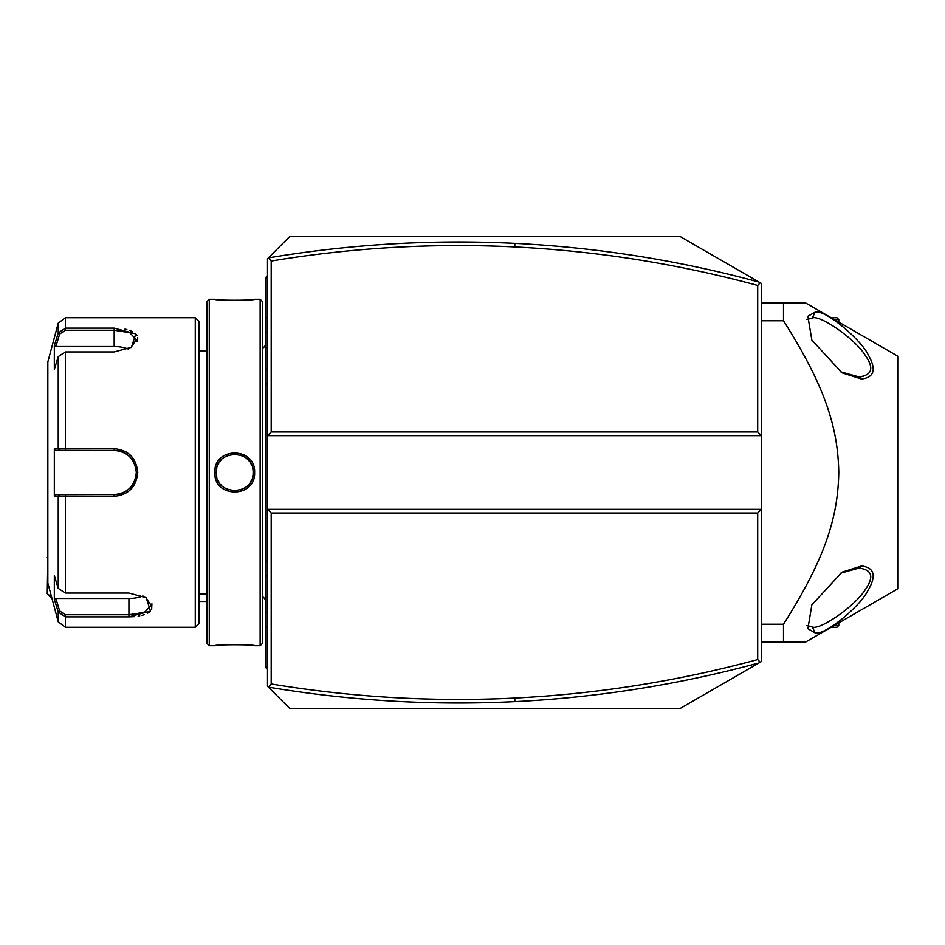 <?xml version="1.0" encoding="UTF-8"?>
<svg xmlns="http://www.w3.org/2000/svg" width="945" height="945" viewBox="0 0 945 945"><rect width="100%" height="100%" fill="white"/><g stroke="black" fill="none" stroke-linecap="round" stroke-linejoin="round"><path stroke-width="1.42" d="M759.071 662.906L680.294 708.384L289.619 708.384L268.368 687.121C350.087 700.836 432.255 705.679 514.907 701.627C597.571 697.528 678.959 684.617 759.071 662.906L761.386 661.571L761.386 509.355L267.506 509.355L267.506 258.729L289.619 236.616L680.294 236.616L761.386 283.429L761.386 509.355L757.701 513.04L271.191 513.04L267.506 509.355L267.506 686.271L268.368 687.121L271.191 683.956C351.918 697.363 433.093 702.052 514.73 698.06C596.98 693.973 677.978 681.144 757.701 659.563L757.701 513.04M760.252 662.221L757.701 659.563M271.191 513.04L271.191 683.956M271.191 431.959L267.506 435.645L761.386 435.645L757.701 431.959L757.701 285.437C677.978 263.856 596.98 251.027 514.73 246.94C433.093 242.948 351.918 247.637 271.191 261.044L271.191 431.959L757.701 431.959M760.252 282.779L757.701 285.437M759.071 282.094C678.959 260.383 597.571 247.472 514.907 243.373C432.255 239.321 350.087 244.164 268.392 257.89L271.191 261.044M834.341 319.552L838.782 319.552L838.782 322.115M831.139 317.709L836.939 317.709L838.782 319.552M831.139 627.291L836.939 627.291L838.782 625.448L834.341 625.448M838.782 625.448L838.782 622.885M761.386 320.757L783.499 320.757C824.725 385.784 837.979 427.022 838.782 472.5C837.979 517.978 824.725 559.216 783.499 624.243L783.499 642.045L805.612 642.045L897.75 588.841L897.75 356.159L805.612 302.955L783.499 302.955L783.499 320.757M761.386 624.243L783.499 624.243M761.386 302.955L783.499 302.955M761.386 642.045L783.499 642.045M806.865 625.425L812.428 627.078L815.039 632.807C824.359 636.115 859.82 606.536 867.333 591.582C876.747 576.237 874.81 567.697 861.533 565.96L842.078 572.15L811.861 604.894L807.869 628.72L814.956 632.807M863.08 376.476L858.922 376.89L861.533 379.039C874.397 377.362 876.617 369.306 868.195 354.847C861.84 340.448 824.855 308.767 815.039 312.193L807.869 316.28L811.861 340.106L842.078 372.85L861.533 379.039L858.875 376.89M840.129 371.668L858.922 376.89C872.306 375.307 874.314 367.971 864.935 354.871C855.296 339.29 820.532 314.862 812.428 317.922L806.865 319.575M812.428 627.078C820.52 630.126 855.284 605.71 864.935 590.129C874.314 577.029 872.306 569.693 858.922 568.11L840.129 573.332M198.958 601.492L207.061 601.492M51.573 596.992L47.25 593.755L47.841 557.16M47.25 557.644L47.841 556.676M52.105 598.988L47.25 593.755M267.506 347.406L266.029 347.559L266.029 277.157L267.506 275.692M266.029 278.633L267.506 277.157M266.029 347.559L266.029 368.94L267.506 369.082M267.506 575.918L266.029 576.06L266.029 368.94M266.029 576.06L266.029 597.441L267.506 597.594M267.506 669.308L266.029 667.843L266.029 597.441M266.029 666.367L267.506 667.843M262.344 596.59A7.371 7.371 0 0 1 266.029 602.969M262.344 348.41A7.371 7.371 0 0 0 266.029 342.031M260.135 645.73L262.344 643.51L262.344 301.49L260.135 299.27L254.607 299.27C255.729 300.545 213.617 300.545 214.798 299.281L209.27 299.27L209.27 645.73L214.798 645.73C213.688 644.455 255.8 644.455 254.607 645.718L260.135 645.73L260.135 299.27M214.798 472.5C213.641 446.595 255.764 446.583 254.607 472.5C255.776 498.405 213.629 498.417 214.798 472.5L216.275 472.5C215.023 448.78 254.382 448.769 253.13 472.5C254.394 496.219 215.023 496.231 216.275 472.5A18.427 18.427 0 0 1 216.31 471.342M234.206 452.431L232.234 452.584M223.162 300.049L224.981 300.167M227.024 300.274L229.611 300.368M232.553 300.427L234.738 300.439M236.852 300.427L239.794 300.368M242.452 300.262L244.649 300.156M246.35 300.037L248.677 299.872M252.209 299.541L253.851 299.364M246.302 644.951L244.578 644.844M242.428 644.738L239.794 644.632M236.852 644.573L234.726 644.561M232.529 644.573L229.611 644.632M226.859 644.738L224.638 644.856M223.055 644.962L220.728 645.14M217.196 645.459L215.554 645.636M209.27 645.73L207.061 643.51L207.061 301.49L209.27 299.27M195.272 317.709L195.272 627.291L198.958 623.605L198.958 321.394L195.272 317.709L65.347 317.709L65.347 328.128L114.18 328.128L135.773 333.904L131.426 347.311L114.18 351.942L65.347 351.942L58.236 356.631L54.326 369.424L54.326 345.764L58.236 332.983L65.347 328.128L65.347 330.242L114.18 330.242L129.772 332.675L136.304 339.716L130.871 347.654M136.93 341.7L137.379 340.649M137.651 339.692L137.686 337.436M136.907 335.357L135.371 333.514M132.737 331.695L129.607 330.348M126.843 329.533L124.964 329.108M195.272 627.291L65.347 627.291L65.347 616.872L128.922 616.872L65.347 616.872L58.236 612.017L54.326 599.236L54.326 575.576L58.236 588.369L58.236 496.149L54.326 496.16L54.326 448.84L114.18 448.686C128.425 450.033 136.293 457.971 137.769 472.5C136.304 487.018 128.449 494.956 114.18 496.314L58.236 496.149L59.653 494.613L55.849 494.613L114.18 494.613L65.347 494.613L65.347 593.058L128.922 593.058L146.168 597.689L150.527 611.084L128.922 616.872L134.462 616.624M130.694 455.49L128.993 453.954M126.748 452.348L125.083 451.379M114.31 448.686L114.18 450.387C127.563 451.675 134.934 459.046 136.304 472.5C134.946 485.954 127.575 493.325 114.18 494.613A22.113 22.113 0 0 0 115.538 494.578M114.215 330.242L114.18 328.128M145.613 597.346L151.046 605.284L144.526 612.325L128.922 614.758L65.347 614.758L59.653 610.931L58.236 612.017L58.236 621.834L47.841 583.065L47.841 361.935L58.236 323.166L58.236 332.983L59.653 334.069L65.347 330.242M58.236 356.631L58.236 448.851L59.653 450.387L114.18 450.387A22.113 22.113 0 0 1 115.479 450.422M138.147 616.164L139.718 615.892M141.585 615.467L144.361 614.652M147.491 613.305L150.113 611.486M151.649 609.643L151.909 603.808M83.963 496.314L114.18 496.314L114.18 494.613M129.595 490.526L134.533 484.549M135.619 482.446L135.903 481.796M59.653 610.931L55.849 598.468L128.922 598.468A22.113 11.056 0 0 0 142.955 595.952M54.326 345.764L55.849 346.531L59.653 334.069M55.849 346.531L114.18 346.531A22.113 11.056 180 0 1 128.213 349.048M55.849 450.387L59.653 450.387L55.849 450.387L54.326 448.84M60.149 450.387L64.024 450.387M64.248 450.387L64.862 450.387M65.347 351.942L65.347 450.387L114.18 450.387M116.79 450.541A22.113 22.113 0 0 1 119.401 451.013M121.952 451.793A22.113 22.113 0 0 1 123.193 452.301M125.567 453.541A22.113 22.113 0 0 1 126.701 454.261M128.815 455.915A22.113 22.113 0 0 1 129.796 456.837M130.056 457.096A22.113 22.113 0 0 1 130.717 457.817M132.383 459.931A22.113 22.113 0 0 1 133.115 461.065M134.355 463.44A22.113 22.113 0 0 1 134.863 464.668M135.655 467.22A22.113 22.113 0 0 1 136.139 469.842M136.257 471.165A22.113 22.113 0 0 1 136.257 473.882M136.127 475.264A22.113 22.113 0 0 1 135.915 476.634M135.903 476.67A22.113 22.113 0 0 1 135.607 477.981M134.745 480.627A22.113 22.113 0 0 1 134.202 481.903M132.855 484.348A22.113 22.113 0 0 1 132.076 485.506M130.292 487.655A22.113 22.113 0 0 1 129.3 488.648M127.138 490.42A22.113 22.113 0 0 1 125.98 491.199M123.535 492.534A22.113 22.113 0 0 1 120.948 493.55M119.613 493.94A22.113 22.113 0 0 1 118.881 494.105M118.196 494.247A22.113 22.113 0 0 1 116.908 494.448M60.149 494.613L64.024 494.613M64.248 494.613L64.862 494.613M54.326 496.16L55.849 494.613M58.236 588.369L65.347 593.058M54.326 599.236L55.849 598.468M216.429 470.173A18.427 18.427 0 0 1 216.877 467.822M217.22 466.676A18.427 18.427 0 0 1 218.708 463.357M220.043 461.337A18.427 18.427 0 0 1 221.638 459.506M223.457 457.9A18.427 18.427 0 0 1 224.437 457.191M227.639 455.478A18.427 18.427 0 0 1 228.773 455.053M232.293 454.226A18.427 18.427 0 0 1 233.498 454.108M235.907 454.108A18.427 18.427 0 0 1 237.112 454.226M240.632 455.053A18.427 18.427 0 0 1 241.766 455.478M242.865 455.974A18.427 18.427 0 0 1 249.362 461.325M250.708 463.357A18.427 18.427 0 0 1 251.89 465.85M252.528 467.822A18.427 18.427 0 0 1 252.988 470.161M253.095 471.342A18.427 18.427 0 0 1 253.095 473.658M216.275 472.5A18.427 18.427 0 0 0 216.31 473.658M216.429 474.827A18.427 18.427 0 0 0 216.877 477.178M217.527 479.162A18.427 18.427 0 0 0 218.708 481.643M220.811 484.608A18.427 18.427 0 0 0 221.638 485.494M223.457 487.1A18.427 18.427 0 0 0 224.449 487.809M227.65 489.522A18.427 18.427 0 0 0 228.773 489.947M232.305 490.774A18.427 18.427 0 0 0 233.498 490.892M235.919 490.892A18.427 18.427 0 0 0 237.112 490.774M240.632 489.947A18.427 18.427 0 0 0 241.766 489.522M244.968 487.809A18.427 18.427 0 0 0 245.948 487.1M247.779 485.494A18.427 18.427 0 0 0 248.606 484.608M250.708 481.643A18.427 18.427 0 0 0 251.89 479.139M252.528 477.166A18.427 18.427 0 0 0 252.988 474.827M514.73 698.06L514.907 701.627M514.73 246.94L514.907 243.373M861.533 565.96L858.922 568.11L861.533 565.972M812.428 317.922L815.039 312.193M266.029 317.709L267.506 317.709L266.029 317.709M266.029 332.522L267.506 332.522M266.029 383.965L267.506 383.965M266.029 561.035L267.506 561.035M266.029 612.478L267.506 612.478M266.029 627.291L267.506 627.291M137.769 472.5L136.304 472.5M65.347 616.872L65.347 614.758M128.922 616.872L128.922 598.468M114.18 346.531L114.18 330.242M254.607 472.5L253.13 472.5M207.061 594.121L198.958 594.121M207.061 350.878L198.958 350.878M58.236 323.166L65.347 317.709M58.236 621.834L65.347 627.291"/></g></svg>
